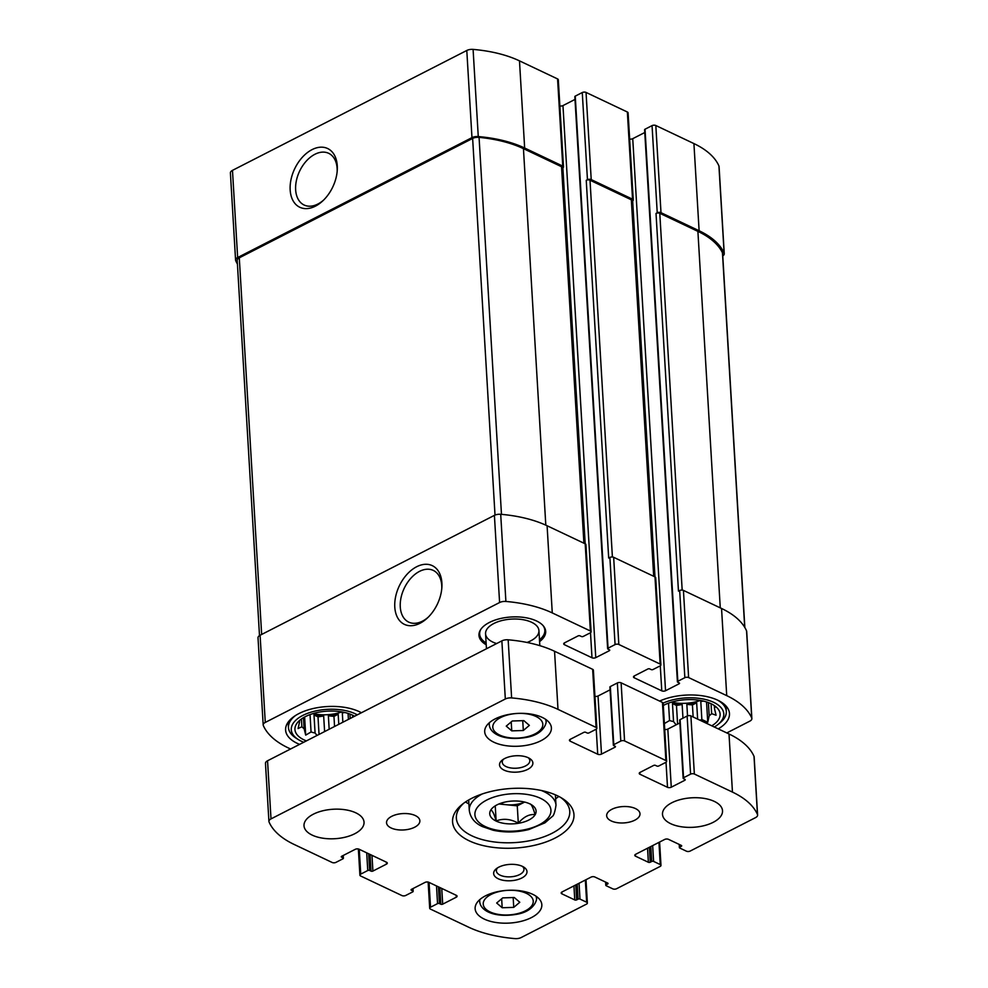<?xml version="1.0" encoding="UTF-8"?>
<svg xmlns="http://www.w3.org/2000/svg" width="988" height="988" viewBox="0 0 988 988"><rect width="100%" height="100%" fill="white"/><g stroke="black" fill="none" stroke-linecap="round" stroke-linejoin="round"><path stroke-width="1.48" d="M722.771 255.929A6.681 3.285 176.6 0 0 724.253 253.706A6.681 3.285 176.6 0 0 724.118 253.138A98.886 48.548 176.6 0 0 699.109 230.747L660.997 212.679A2.668 1.309 176.6 0 0 657.23 212.791L656.02 213.42L678.46 591.133L679.67 590.515L684.845 677.682L677.83 681.275A1.334 0.655 176.6 0 0 677.41 681.794A1.334 0.655 176.6 0 0 677.78 682.214L679.151 682.856A1.334 0.655 176.6 0 1 679.522 683.276A1.334 0.655 176.6 0 1 679.102 683.795L665.542 690.736A2.668 1.309 176.6 0 1 661.775 690.847L634.222 677.793A2.668 1.309 176.6 0 1 633.493 676.953A2.668 1.309 176.6 0 1 634.321 675.928L647.881 668.987A1.334 0.655 176.6 0 1 649.771 668.925L651.154 669.58A1.334 0.655 176.6 0 0 653.031 669.518L660.058 665.924A2.668 1.309 176.6 0 0 660.886 664.899A2.668 1.309 176.6 0 0 660.157 664.072L618.834 644.472A2.668 1.309 176.6 0 0 615.067 644.596L608.04 648.19A1.334 0.655 176.6 0 0 607.632 648.708A1.334 0.655 176.6 0 0 607.991 649.116L609.374 649.771A1.334 0.655 176.6 0 1 609.732 650.19A1.334 0.655 176.6 0 1 609.324 650.709L595.764 657.638A2.668 1.309 176.6 0 1 591.985 657.761L564.444 644.707A2.668 1.309 176.6 0 1 563.716 643.867A2.668 1.309 176.6 0 1 564.543 642.842L578.104 635.902A1.334 0.655 176.6 0 1 579.993 635.84L581.364 636.494A1.334 0.655 176.6 0 0 583.253 636.433L590.281 632.839A2.668 1.309 176.6 0 0 591.108 631.814A2.668 1.309 176.6 0 0 590.379 630.986L552.267 612.918A98.886 48.548 176.6 0 0 505.893 601.457A6.681 3.285 176.6 0 0 499.595 602.532L265.278 722.426A6.681 3.285 176.6 0 0 263.191 724.994A6.681 3.285 176.6 0 0 263.339 725.563A98.886 48.548 176.6 0 0 288.348 747.953L290.558 749.003M724.253 253.706L719.079 166.54A6.681 3.285 176.6 0 0 718.931 165.972A98.886 48.548 176.6 0 0 693.922 143.581L655.822 125.513A2.668 1.309 176.6 0 0 652.055 125.624L645.028 129.218A1.334 0.655 176.6 0 0 644.608 129.737L677.41 681.794M632.098 201.219L632.444 201.046A2.668 1.309 176.6 0 0 633.271 200.008A2.668 1.309 176.6 0 0 632.542 199.181L591.219 179.594A2.668 1.309 176.6 0 0 587.452 179.705L586.242 180.322L608.682 558.047L609.892 557.43L615.067 644.596M633.271 200.008L628.096 112.842A2.668 1.309 176.6 0 0 627.355 112.015L586.045 92.427A2.668 1.309 176.6 0 0 582.265 92.539L575.251 96.132A1.334 0.655 176.6 0 0 574.831 96.651L607.632 648.708M562.308 168.133L562.654 167.948A2.668 1.309 176.6 0 0 563.493 166.923A2.668 1.309 176.6 0 0 562.752 166.095L524.653 148.027A98.886 48.548 176.6 0 0 478.266 136.566A6.681 3.285 176.6 0 0 471.968 137.641L237.651 257.535A6.681 3.285 176.6 0 0 235.576 260.103A6.681 3.285 176.6 0 0 235.712 260.671A98.886 48.548 176.6 0 0 237.416 264.006M563.493 166.923L558.306 79.756A2.668 1.309 176.6 0 0 557.578 78.929L519.478 60.861A98.886 48.548 176.6 0 0 473.091 49.4A6.681 3.285 176.6 0 0 466.793 50.474L232.476 170.368A6.681 3.285 176.6 0 0 230.402 172.937L235.576 260.103M312.047 149.633A32.505 21.106 -64.6 0 0 290.744 194.327A32.505 21.106 -64.6 0 0 322.767 200.897A32.505 21.106 -64.6 0 0 337.254 170.344A32.505 21.106 -64.6 0 0 312.047 149.633M726.798 732.935L749.793 721.166A6.681 3.285 176.6 0 0 751.868 718.597A6.681 3.285 176.6 0 0 751.732 718.029A98.886 48.548 176.6 0 0 726.723 695.638L688.624 677.57A2.668 1.309 176.6 0 0 684.845 677.682M751.868 718.597L746.693 631.431A6.681 3.285 176.6 0 0 746.558 630.863A98.886 48.548 176.6 0 0 721.549 608.472L726.723 695.638M679.67 590.515A2.668 1.309 176.6 0 1 683.437 590.404L721.549 608.472M644.781 132.516L632.74 138.678L665.542 690.736M629.64 139.024A2.668 1.309 176.6 0 0 632.74 138.678M660.886 664.899L655.711 577.733A2.668 1.309 176.6 0 0 654.982 576.906L660.157 664.072M609.892 557.43A2.668 1.309 176.6 0 1 613.659 557.306L654.982 576.906L632.666 200.91M574.991 99.43L562.962 105.593L595.764 657.638M559.863 105.926A2.668 1.309 176.6 0 0 562.962 105.593M591.108 631.814L585.933 544.647A2.668 1.309 176.6 0 0 585.192 543.808L590.379 630.986M263.191 724.994L258.016 637.828A6.681 3.285 176.6 0 1 260.091 635.259L494.408 515.366A6.681 3.285 176.6 0 1 500.706 514.291A98.886 48.548 176.6 0 1 547.093 525.752L585.192 543.808L562.876 167.824M416.664 566.741A32.505 21.106 -64.6 0 0 395.361 611.436A32.505 21.106 -64.6 0 0 427.396 617.994A32.505 21.106 -64.6 0 0 441.871 587.452A32.505 21.106 -64.6 0 0 416.664 566.741M486.22 644.769A33.407 16.401 -3.4 0 1 478.97 635.333A33.407 16.401 -3.4 0 1 511.352 616.981A33.407 16.401 -3.4 0 1 545.672 631.369A33.407 16.401 -3.4 0 1 539.584 641.595M659.601 701.085A42.768 20.995 -3.4 0 1 704.419 696.132A42.768 20.995 -3.4 0 1 729.465 713.534A42.768 20.995 -3.4 0 1 718.227 728.872M299.599 744.384A42.768 20.995 -3.4 0 1 285.606 730.058A42.768 20.995 -3.4 0 1 313.406 708.482A42.768 20.995 -3.4 0 1 361.41 712.756M584.612 543.536L562.283 167.54A2.668 1.309 176.6 0 0 561.542 166.713L523.442 148.645A98.886 48.548 176.6 0 0 479.069 137.369A6.681 3.285 176.6 0 0 472.635 138.431L239.281 257.831A6.681 3.285 176.6 0 0 237.206 260.4L259.498 635.605M654.402 576.621L632.061 200.626A2.668 1.309 176.6 0 0 631.332 199.798L590.009 180.211A2.668 1.309 176.6 0 0 586.242 180.322M744.853 627.528L722.623 253.41A6.681 3.285 176.6 0 0 722.45 252.78A98.886 48.548 176.6 0 0 697.899 231.365L659.786 213.297A2.668 1.309 176.6 0 0 656.02 213.42M441.784 588.576A28.615 18.587 -64.6 0 0 433.275 570.409A28.615 18.587 -64.6 0 0 419.53 571.373A28.615 18.587 -64.6 0 0 401.029 597.678A28.615 18.587 -64.6 0 0 408.748 622.131A28.615 18.587 -64.6 0 0 428.199 617.216M337.167 171.467A28.615 18.587 -64.6 0 0 328.646 153.301A28.615 18.587 -64.6 0 0 314.913 154.276A28.615 18.587 -64.6 0 0 296.4 180.569A28.615 18.587 -64.6 0 0 304.131 205.022A28.615 18.587 -64.6 0 0 323.582 200.107M306.404 740.901A33.407 16.401 -3.4 0 1 296.437 724.068A33.407 16.401 -3.4 0 1 322.323 711.632A33.407 16.401 -3.4 0 1 354.606 716.238M303.736 742.26A37.087 18.204 -3.4 0 1 298.314 739.567A37.087 18.204 -3.4 0 1 305.885 714.015A37.087 18.204 -3.4 0 1 357.286 714.867M317.037 735.455L315.073 733.01A28.393 13.943 -3.4 0 1 311.059 731.972L310.034 714.596M304.625 717.004L305.7 735.121L304.119 728.687A28.393 13.943 -3.4 0 1 301.883 726.748L298.092 728.564L299.525 722.03A28.393 13.943 -3.4 0 1 299.5 721.648A28.393 13.943 -3.4 0 1 299.525 720.499M305.7 735.121L311.059 731.972M341.86 711.903A28.393 13.943 -3.4 0 1 312.974 713.62M342.861 722.24L342.317 712.928A28.393 13.943 176.6 0 0 343.91 712.299M338.785 724.328L338.18 714.213A28.393 13.943 176.6 0 1 328.374 715.818L333.956 716.374L338.18 714.213M329.165 729.255L328.374 715.818M324.607 731.589L323.669 715.967A28.393 13.943 176.6 0 1 313.999 714.979L318.013 716.88L323.669 715.967M315.073 733.01L313.999 714.979M304.119 728.687L303.464 717.659M301.883 726.748L301.426 718.992M299.525 722.03L299.488 721.277M352.691 717.214L352.568 715.151M350.197 718.498L349.925 714.04M298.314 739.567L296.017 738.122A39.755 19.513 -3.4 0 1 288.471 727.551A39.755 19.513 -3.4 0 1 295.659 715.423M359.262 711.644A39.755 19.513 -3.4 0 1 361.188 712.867M663.294 705.457A33.407 16.401 -3.4 0 1 717.992 708.878A33.407 16.401 -3.4 0 1 711.78 725.822M663.146 703.11A37.087 18.204 -3.4 0 1 711.311 701.319A37.087 18.204 -3.4 0 1 717.967 724.5A37.087 18.204 -3.4 0 1 714.312 727.02M676.125 724.834L673.544 721.561A28.393 13.943 -3.4 0 1 669.543 720.536L668.505 703.16M706.544 701.949L707.754 722.29L701.863 719.499A28.393 13.943 -3.4 0 1 699.887 720.178M707.754 722.29L709.186 715.757L708.408 702.591M716.522 707.359L714.645 706.469A28.393 13.943 -3.4 0 1 714.67 706.84A28.393 13.943 -3.4 0 1 714.509 708.779L716.09 715.226L711.644 713.669A28.393 13.943 -3.4 0 1 709.186 715.757M664.183 723.685L669.543 720.536M700.344 700.455A28.393 13.943 -3.4 0 1 671.457 702.172M701.863 719.499L700.788 701.48A28.393 13.943 176.6 0 0 702.382 700.863M697.627 719.116L696.664 702.777A28.393 13.943 176.6 0 1 686.845 704.37L692.427 704.938L696.664 702.777M687.525 715.868L686.845 704.37M682.967 718.165L682.152 704.518A28.393 13.943 176.6 0 1 672.47 703.542L676.484 705.444L682.152 704.518M673.544 721.561L672.47 703.542M714.645 706.469L714.596 705.753M714.509 708.779L714.324 705.568M711.644 713.669L711.051 703.715M717.745 700.208A39.755 19.513 -3.4 0 1 726.316 711.397A39.755 19.513 -3.4 0 1 720.079 722.784L717.967 724.5M486.121 642.953A32.641 16.018 -3.4 0 1 481.749 639.224L480.958 638.236A33.407 16.401 -3.4 0 1 478.982 634.173M545.512 630.221A33.407 16.401 -3.4 0 1 544.03 634.481L543.363 635.568A32.641 16.018 -3.4 0 1 539.473 639.792M496.643 643.559A26.725 13.116 -3.4 0 1 485.565 633.777A26.725 13.116 -3.4 0 1 511.475 619.093A26.725 13.116 -3.4 0 1 538.929 630.603A26.725 13.116 -3.4 0 1 530.618 640.903A26.725 13.116 -3.4 0 1 527.036 642.472M481.749 639.224A32.641 16.018 -3.4 0 1 480.823 629.356M543.128 625.663A32.641 16.018 -3.4 0 1 543.363 635.568M700.788 701.48L703.333 701.072M692.427 704.938L693.144 716.979M676.484 705.444L677.595 724.081M342.317 712.928L344.849 712.509M348.06 713.398L348.418 719.4M333.956 716.374L334.562 726.489M318.013 716.88L319.05 734.43M529.692 803.8C531.26 803.862 533.051 807.468 535.076 814.618C529.284 813.976 523.702 816.829 518.305 823.214C510.771 818.953 503.386 818.212 496.137 820.966C494.148 813.877 492.357 810.271 490.752 810.148M518.317 823.3A23.218 11.399 -3.4 0 1 494.025 819.917A23.218 11.399 -3.4 0 1 493.395 807.171A23.218 11.399 -3.4 0 1 496.964 804.887A23.218 11.399 -3.4 0 1 531.692 804.899A23.218 11.399 -3.4 0 1 518.317 823.3M607.645 884.025A1.334 0.655 -3.4 0 0 608.065 883.507A1.334 0.655 -3.4 0 0 607.694 883.087L594.838 876.998A2.668 1.309 -3.4 0 0 591.071 877.109L562.011 891.979A2.668 1.309 -3.4 0 0 561.184 893.016A2.668 1.309 -3.4 0 0 561.913 893.844L574.769 899.932A1.334 0.655 -3.4 0 0 576.659 899.883L578.104 899.129A1.334 0.655 -3.4 0 1 579.993 899.08L586.65 902.229A2.668 1.309 -3.4 0 1 587.378 903.069A2.668 1.309 -3.4 0 1 586.551 904.094L521.207 937.526A6.681 3.285 -3.4 0 1 514.909 938.6A98.886 48.548 -3.4 0 1 468.522 927.139L430.422 909.071A2.668 1.309 -3.4 0 1 429.694 908.244A2.668 1.309 -3.4 0 1 430.521 907.219L437.548 903.625A1.334 0.655 -3.4 0 1 439.425 903.563L440.809 904.218A1.334 0.655 -3.4 0 0 442.698 904.156L456.258 897.215A2.668 1.309 -3.4 0 0 457.086 896.19A2.668 1.309 -3.4 0 0 456.357 895.35L428.804 882.296A2.668 1.309 -3.4 0 0 425.038 882.408L411.477 889.348A1.334 0.655 -3.4 0 0 411.057 889.867A1.334 0.655 -3.4 0 0 411.428 890.287L412.799 890.929A1.334 0.655 -3.4 0 1 413.169 891.349A1.334 0.655 -3.4 0 1 412.749 891.868L405.735 895.461A2.668 1.309 -3.4 0 1 401.955 895.573L360.645 875.986A2.668 1.309 -3.4 0 1 359.904 875.158A2.668 1.309 -3.4 0 1 360.744 874.121L367.758 870.527A1.334 0.655 -3.4 0 1 369.648 870.477L371.031 871.12A1.334 0.655 -3.4 0 0 372.908 871.07L386.469 864.13A2.668 1.309 -3.4 0 0 387.308 863.092A2.668 1.309 -3.4 0 0 386.58 862.265L359.027 849.198A2.668 1.309 -3.4 0 0 355.26 849.322L341.7 856.263A1.334 0.655 -3.4 0 0 341.28 856.781A1.334 0.655 -3.4 0 0 341.65 857.189L343.021 857.843A1.334 0.655 -3.4 0 1 343.392 858.263A1.334 0.655 -3.4 0 1 342.972 858.782L335.945 862.376A2.668 1.309 -3.4 0 1 332.178 862.487L294.078 844.419A98.886 48.548 -3.4 0 1 269.069 822.028A6.681 3.285 -3.4 0 1 268.921 821.46A6.681 3.285 -3.4 0 1 271.008 818.891L505.325 698.998A6.681 3.285 -3.4 0 1 511.623 697.923A98.886 48.548 -3.4 0 1 557.998 709.372L596.11 727.44A2.668 1.309 -3.4 0 1 596.838 728.28A2.668 1.309 -3.4 0 1 596.011 729.305L588.984 732.898A1.334 0.655 -3.4 0 1 587.094 732.96L585.723 732.306A1.334 0.655 -3.4 0 0 583.834 732.367L570.274 739.308A2.668 1.309 -3.4 0 0 569.446 740.333A2.668 1.309 -3.4 0 0 570.175 741.173L597.715 754.227A2.668 1.309 -3.4 0 0 601.494 754.103L615.055 747.175A1.334 0.655 -3.4 0 0 615.462 746.656A1.334 0.655 -3.4 0 0 615.104 746.236L613.721 745.582A1.334 0.655 -3.4 0 1 613.363 745.174A1.334 0.655 -3.4 0 1 613.77 744.656L620.797 741.062A2.668 1.309 -3.4 0 1 624.577 740.938L665.887 760.538A2.668 1.309 -3.4 0 1 666.616 761.365A2.668 1.309 -3.4 0 1 665.789 762.39L658.761 765.984A1.334 0.655 -3.4 0 1 656.884 766.046L655.501 765.391A1.334 0.655 -3.4 0 0 653.611 765.453L640.051 772.394A2.668 1.309 -3.4 0 0 639.224 773.419A2.668 1.309 -3.4 0 0 639.952 774.259L667.505 787.313A2.668 1.309 -3.4 0 0 671.272 787.201L684.832 780.261A1.334 0.655 -3.4 0 0 685.252 779.742A1.334 0.655 -3.4 0 0 684.882 779.322L683.511 778.668A1.334 0.655 -3.4 0 1 683.14 778.26A1.334 0.655 -3.4 0 1 683.56 777.741L690.575 774.147A2.668 1.309 -3.4 0 1 694.354 774.024L732.454 792.092A98.886 48.548 -3.4 0 1 757.463 814.495A6.681 3.285 -3.4 0 1 757.598 815.063A6.681 3.285 -3.4 0 1 755.524 817.632L690.18 851.063A2.668 1.309 -3.4 0 1 686.413 851.187L679.756 848.025A1.334 0.655 -3.4 0 1 679.386 847.618A1.334 0.655 -3.4 0 1 679.806 847.099L681.251 846.358A1.334 0.655 -3.4 0 0 681.671 845.839A1.334 0.655 -3.4 0 0 681.312 845.419L668.456 839.331A2.668 1.309 -3.4 0 0 664.677 839.454L635.617 854.311A2.668 1.309 -3.4 0 0 634.79 855.349A2.668 1.309 -3.4 0 0 635.519 856.176L648.375 862.277A1.334 0.655 -3.4 0 0 650.265 862.215L651.722 861.474A1.334 0.655 -3.4 0 1 653.599 861.413L660.256 864.562A2.668 1.309 -3.4 0 1 660.984 865.402A2.668 1.309 -3.4 0 1 660.157 866.427L616.574 888.731A2.668 1.309 -3.4 0 1 612.795 888.854L606.138 885.693A1.334 0.655 -3.4 0 1 605.78 885.273A1.334 0.655 -3.4 0 1 606.2 884.766L607.645 884.025L607.583 883.037M268.921 821.46L265.476 763.354A6.681 3.285 -3.4 0 1 267.55 760.772L501.867 640.879A6.681 3.285 -3.4 0 1 508.165 639.804A98.886 48.548 -3.4 0 1 554.552 651.265L592.652 669.333A2.668 1.309 -3.4 0 1 593.38 670.16L596.838 728.28M601.494 754.103L598.036 695.997A2.668 1.309 -3.4 0 1 594.937 696.342M598.036 695.997L610.078 689.834M610.275 687.475A1.334 0.655 -3.4 0 1 609.905 687.055A1.334 0.655 -3.4 0 1 610.325 686.549L617.339 682.955A2.668 1.309 -3.4 0 1 621.119 682.832L662.442 702.419A2.668 1.309 -3.4 0 1 663.17 703.258L666.616 761.365M671.272 787.201L667.826 729.082A2.668 1.309 -3.4 0 1 664.726 729.428M667.826 729.082L679.855 722.932M680.053 720.561A1.334 0.655 -3.4 0 1 679.695 720.141A1.334 0.655 -3.4 0 1 680.102 719.635L687.129 716.041A2.668 1.309 -3.4 0 1 690.896 715.917L729.008 733.985A98.886 48.548 -3.4 0 1 754.017 756.376A6.681 3.285 -3.4 0 1 754.153 756.944L757.598 815.063M313.369 814.186A30.072 14.758 -3.4 0 1 345.479 809.802A30.072 14.758 -3.4 0 1 364.041 822.201A30.072 14.758 -3.4 0 1 334.895 838.713A30.072 14.758 -3.4 0 1 304.008 825.758A30.072 14.758 -3.4 0 1 313.369 814.186M391.717 816.335A16.71 8.2 -3.4 0 1 409.563 813.89A16.71 8.2 -3.4 0 1 419.875 820.781A16.71 8.2 -3.4 0 1 403.684 829.957A16.71 8.2 -3.4 0 1 386.53 822.757A16.71 8.2 -3.4 0 1 391.717 816.335M611.856 809.308A16.71 8.2 -3.4 0 1 629.689 806.875A16.71 8.2 -3.4 0 1 640.002 813.754A16.71 8.2 -3.4 0 1 623.811 822.93A16.71 8.2 -3.4 0 1 606.657 815.742A16.71 8.2 -3.4 0 1 611.856 809.308M671.84 802.75A30.072 14.758 -3.4 0 1 703.962 798.366A30.072 14.758 -3.4 0 1 722.524 810.753A30.072 14.758 -3.4 0 1 693.378 827.277A30.072 14.758 -3.4 0 1 662.491 814.322A30.072 14.758 -3.4 0 1 671.84 802.75M485.528 895.82A33.407 16.401 -3.4 0 1 521.207 890.941A33.407 16.401 -3.4 0 1 541.832 904.724A33.407 16.401 -3.4 0 1 509.45 923.076A33.407 16.401 -3.4 0 1 475.129 908.676A33.407 16.401 -3.4 0 1 485.528 895.82M495.099 718.931A33.407 16.401 -3.4 0 1 530.778 714.065A33.407 16.401 -3.4 0 1 551.403 727.835A33.407 16.401 -3.4 0 1 519.021 746.187A33.407 16.401 -3.4 0 1 484.7 731.799A33.407 16.401 -3.4 0 1 495.099 718.931M498.854 867.131A16.71 8.2 -3.4 0 1 523.825 867.143A16.71 8.2 -3.4 0 1 521.726 878.048A16.71 8.2 -3.4 0 1 499.656 879.357A16.71 8.2 -3.4 0 1 496.272 868.773A16.71 8.2 -3.4 0 1 498.854 867.131M504.732 758.512A16.71 8.2 -3.4 0 1 529.704 758.525A16.71 8.2 -3.4 0 1 527.604 769.43A16.71 8.2 -3.4 0 1 505.535 770.739A16.71 8.2 -3.4 0 1 502.151 760.155A16.71 8.2 -3.4 0 1 504.732 758.512M471.486 798.452A60.799 29.85 -3.4 0 1 562.407 798.489A60.799 29.85 -3.4 0 1 554.762 838.219A60.799 29.85 -3.4 0 1 474.425 842.986A60.799 29.85 -3.4 0 1 462.125 804.454A60.799 29.85 -3.4 0 1 471.486 798.452M560.604 797.402A56.798 27.886 -3.4 0 1 569.755 811.407A56.798 27.886 -3.4 0 1 514.711 842.603A56.798 27.886 -3.4 0 1 456.357 818.138A56.798 27.886 -3.4 0 1 463.792 803.158M558.788 796.427A56.798 27.886 -3.4 0 1 555.614 798.749M468.905 803.899A56.798 27.886 -3.4 0 1 465.471 801.972M528.284 757.747A13.807 6.78 -3.4 0 1 529.84 760.612A13.807 6.78 -3.4 0 1 516.452 768.207A13.807 6.78 -3.4 0 1 502.262 762.254A13.807 6.78 -3.4 0 1 503.472 759.216M522.405 866.365A13.807 6.78 -3.4 0 1 523.961 869.23A13.807 6.78 -3.4 0 1 510.574 876.825A13.807 6.78 -3.4 0 1 496.384 870.873A13.807 6.78 -3.4 0 1 497.594 867.835M523.85 720.635L512.303 720.993L506.251 726.118L511.759 730.873L523.319 730.503L529.358 725.377L523.85 720.635M514.279 897.512L502.731 897.882L496.68 903.007L502.188 907.75L513.748 907.379L519.787 902.266L514.279 897.512M513.167 897.549L513.748 907.379M501.657 898.784L502.188 907.75M522.738 720.672L523.319 730.503M511.228 721.907L511.759 730.873M524.628 802.071L517.267 805.838L518.305 823.214M517.267 805.838L498.915 803.985M495.247 805.862L496.137 820.966M524.591 802.058A20.044 9.843 -3.4 0 1 506.189 804.714A20.044 9.843 -3.4 0 1 500.101 803.516M718.931 165.972L724.118 253.138M693.922 143.581L699.109 230.747M655.822 125.513L660.997 212.679M652.055 125.624L657.23 212.791M627.355 112.015L632.542 199.181M586.045 92.427L591.219 179.594M582.265 92.539L587.452 179.705M557.578 78.929L562.752 166.095M519.478 60.861L524.653 148.027M473.091 49.4L478.266 136.566M466.793 50.474L471.968 137.641M232.476 170.368L237.651 257.535M746.558 630.863L751.732 718.029M683.437 590.404L688.624 677.57M645.028 129.218L677.83 681.275M679.04 682.807L679.102 683.795M660.28 665.801L661.775 690.847M634.123 676.039L634.222 677.793M613.659 557.306L618.834 644.472M575.251 96.132L608.04 648.19M609.263 649.721L609.324 650.709M590.503 632.715L591.985 657.761M564.333 642.953L564.444 644.707M547.093 525.752L552.267 612.918M500.706 514.291L505.893 601.457M494.408 515.366L499.595 602.532M260.091 635.259L265.278 722.426M561.542 166.713L583.908 543.202M523.442 148.645L545.808 525.147M479.069 137.369L501.472 514.353M472.635 138.431L495.013 515.081M239.281 257.831L261.659 634.457M631.332 199.798L653.698 576.288M590.009 180.211L612.399 556.997M659.786 213.297L682.177 590.083M697.899 231.365L720.264 607.855M722.45 252.78L744.705 627.294M606.2 884.766L606.052 882.309M561.913 893.844L561.814 892.102M574.769 899.932L573.929 885.878M576.659 899.883L575.769 884.939M578.104 899.129L577.214 884.198M579.993 899.08L579.054 883.26M586.65 902.229L585.328 880.049M430.521 907.219L429.051 882.408M437.548 903.625L436.498 885.94M439.425 903.563L438.437 886.854M440.809 904.218L439.821 887.508M442.698 904.156L441.76 888.434M456.258 897.215L456.135 895.252M411.428 890.287L411.379 889.41M412.799 890.929L412.675 888.743M360.744 874.121L359.262 849.322M367.758 870.527L366.709 852.842M369.648 870.477L368.66 853.768M371.031 871.12L370.031 854.422M372.908 871.07L371.982 855.349M386.469 864.13L386.357 862.166M341.65 857.189L341.589 856.324M343.021 857.843L342.898 855.645M271.008 818.891L267.55 760.772M505.325 698.998L501.867 640.879M511.623 697.923L508.165 639.804M557.998 709.372L554.552 651.265M596.11 727.44L592.652 669.333M570.175 741.173L570.064 739.419M597.715 754.227L596.233 729.181M615.055 747.175L614.993 746.187M613.77 744.656L610.325 686.549M620.797 741.062L617.339 682.955M624.577 740.938L621.119 682.832M665.887 760.538L662.442 702.419M639.952 774.259L639.854 772.505M667.505 787.313L666.011 762.267M684.832 780.261L684.77 779.273M683.56 777.741L680.102 719.635M690.575 774.147L687.129 716.041M694.354 774.024L690.896 715.917M732.454 792.092L729.008 733.985M757.463 814.495L754.017 756.376M679.806 847.099L679.658 844.641M681.251 846.358L681.201 845.37M635.519 856.176L635.42 854.435M648.375 862.277L647.535 848.223M650.265 862.215L649.375 847.284M651.722 861.474L650.833 846.531M653.599 861.413L652.66 845.592M660.256 864.562L658.947 842.381M541.301 790.486A43.435 21.316 -3.4 0 1 555.997 805.22L555.38 794.834M555.997 805.22C554.935 812.247 553.589 816.076 551.946 816.73L544.944 822.843L528.852 829.537C516.699 832.489 504.794 832.723 493.123 830.241L482.453 826.61C474.685 823.078 470.3 817.669 469.288 810.37A43.435 21.316 -3.4 0 1 482.132 794.006M486.751 800.045A38.087 18.698 -3.4 0 1 549.908 806.418A38.087 18.698 -3.4 0 1 502.102 830.883A38.087 18.698 -3.4 0 1 486.751 800.045M545.623 719.326A28.393 13.943 -3.4 0 1 545.981 721.166L545.882 719.511M545.981 721.166C546.92 721.351 544.857 734.183 526.678 737.344C503.831 741.37 489.616 733.615 489.282 724.525A28.393 13.943 -3.4 0 1 489.431 722.673M500.595 717.584A25.058 12.301 -3.4 0 1 542.14 721.783A25.058 12.301 -3.4 0 1 510.685 737.875A25.058 12.301 -3.4 0 1 500.595 717.584M536.052 896.215A28.393 13.943 -3.4 0 1 536.41 898.043L536.311 896.388M536.41 898.043C537.349 898.24 535.286 911.06 517.107 914.233C494.259 918.26 480.045 910.504 479.711 901.414A28.393 13.943 -3.4 0 1 479.859 899.549M491.024 894.473A25.058 12.301 -3.4 0 1 532.569 898.672A25.058 12.301 -3.4 0 1 501.114 914.765A25.058 12.301 -3.4 0 1 491.024 894.473M288.471 727.551L288.15 722.154M726.316 711.397L726.007 706M605.78 885.273L605.595 882.086M587.378 903.069L585.995 879.715M429.694 908.244L428.137 882.074M413.169 891.349L413.009 888.57M359.904 875.158L358.36 848.976M343.392 858.263L343.219 855.485M613.363 745.174L609.905 687.055M683.14 778.26L679.695 720.141M679.386 847.618L679.201 844.419M660.984 865.402L659.601 842.048M469.288 810.37L468.67 799.984M489.282 724.525L489.196 722.883M479.711 901.414L479.625 899.759M539.831 645.658L538.929 630.603M486.454 648.77L485.565 633.777"/></g></svg>
